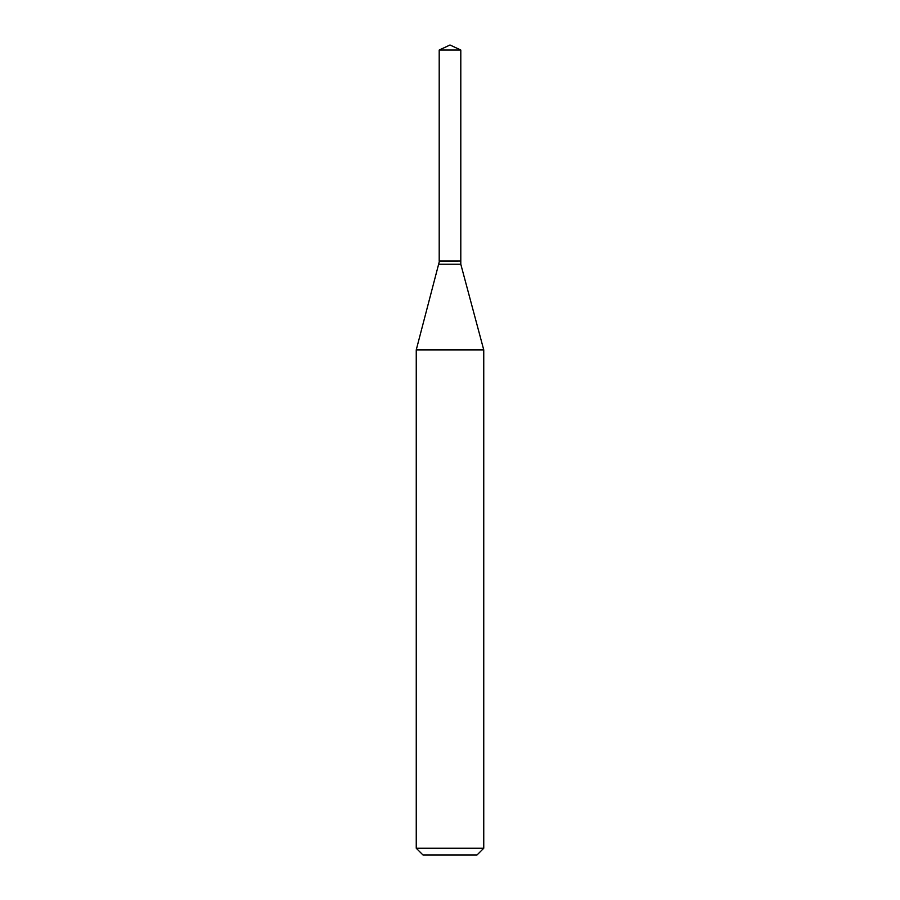 <?xml version="1.0" encoding="UTF-8"?>
<svg xmlns="http://www.w3.org/2000/svg" width="900" height="900" viewBox="0 0 900 900"><rect width="100%" height="100%" fill="white"/><g stroke="black" fill="none" stroke-linecap="round" stroke-linejoin="round"><path stroke-width="1.35" d="M460.8 50.04L439.2 50.04L439.2 261L460.8 261L460.8 50.04L450 45L439.2 50.04M439.47 261L416.25 349.886L416.25 848.25L483.75 848.25L477 855L423 855L416.25 848.25M460.53 261L439.2 261.27M460.8 261.27L460.8 264.24L483.75 349.886L416.25 349.886M483.75 349.886L483.75 848.25M460.8 264.24L439.2 264.24"/></g></svg>
